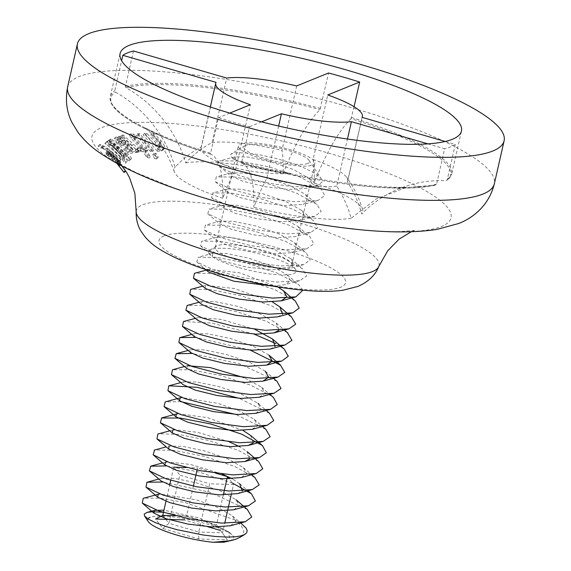 <?xml version="1.0" encoding="UTF-8"?>
<svg xmlns="http://www.w3.org/2000/svg" width="571" height="571" viewBox="0 0 571 571"><rect width="100%" height="100%" fill="white"/><g stroke="black" fill="none" stroke-linecap="round" stroke-linejoin="round"><path stroke-width="0.43" stroke-dasharray="2.85 2.14" d="M116.905 140.295L118.361 138.732L122.587 140.323L125.963 143.121L122.115 142.208L119.425 140.594L118.361 138.732L116.905 140.295L117.969 142.15L120.652 143.764L124.499 144.677L121.123 141.879L116.905 140.295M121.409 145.298L118.047 143.507L114.35 139.609L114.264 138.589L119.161 139.602L117.305 137.939L118.525 137.661L126.905 145.398L131.551 150.773L131.837 153.371L133.371 151.729L133.029 149.195L128.368 143.842L119.989 136.105L118.768 136.383L120.624 138.046L115.727 137.033L115.813 138.054L120.36 142.514L128.275 145.584C130.402 146.89 131.323 148.267 131.023 149.723C129.952 150.045 128.425 149.159 126.434 147.061L125.763 147.646L129.703 151.051L133.371 151.729L131.88 153.321L128.225 152.635L124.3 149.209L124.963 148.624C126.948 150.73 128.475 151.615 129.546 151.294L131.087 149.666L129.546 151.294C129.845 149.838 128.939 148.453 126.812 147.147L121.409 145.298L122.872 143.742M265.943 251.197A39.271 7.98 12.8 0 0 216.43 246.108A39.271 7.98 12.8 0 0 215.231 247.536A39.271 7.98 12.8 0 0 241.112 261.275A39.271 7.98 12.8 0 0 291.824 264.937A39.271 7.98 12.8 0 0 291.36 263.131A39.271 7.98 12.8 0 0 265.943 251.197M238.121 267.349A44.881 9.122 -167.2 0 1 209.914 250.019A44.881 9.122 -167.2 0 1 266.5 255.837A44.881 9.122 -167.2 0 1 295.542 269.476A44.881 9.122 -167.2 0 1 238.121 267.349M289.062 149.424A39.271 7.98 -167.2 0 1 314.949 163.163A39.271 7.98 -167.2 0 1 264.237 159.502A39.271 7.98 -167.2 0 1 238.357 145.762A39.271 7.98 -167.2 0 1 289.062 149.424M156.368 157.132L158.317 157.153L155.99 153.299L154.113 153.299L156.368 157.132L154.805 158.802L152.578 154.941L154.448 154.941L156.739 158.831L154.805 158.802M137.782 133.657L152.043 149.966L153.899 150.052L139.674 133.657L137.782 133.657L136.305 135.227L138.196 135.227L152.378 151.679L150.53 151.586L152.043 149.966M139.024 150.758L141.158 150.28L138.539 147.575L137.911 148.282L123.386 135.07L122.008 135.091L137.111 150.994L138.353 150.944L136.697 148.795L139.024 150.758L137.532 152.35L135.213 150.38L136.862 152.536L135.62 152.585L120.545 136.655L121.923 136.633L136.426 149.859L137.054 149.152L139.659 151.879L139.388 152.371L141.158 150.28L139.659 151.879L137.532 152.35M138.539 147.575L136.426 149.859L138.539 147.575M144.649 150.094L147.382 154.477L150.373 156.64L146.269 150.102L147.86 150.173L146.219 147.846L144.306 147.761L135.884 137.996L135.127 136.383L136.119 136.448L133.614 134.071L130.945 133.564L132.622 136.59L142.557 147.425L141.315 147.332L143.407 150.13L144.649 150.094L143.15 151.693L141.908 151.729L143.407 150.13M144.699 133.293L158.824 149.545L160.694 149.652L158.881 147.247L162.792 149.195L164.348 148.681L164.662 146.083L161.093 140.637L154.056 133.564L152.114 133.457L160.801 142.543L161.215 145.348L160.166 145.705L155.869 142.793L146.776 133.336L144.699 133.293L143.214 134.877L145.291 134.92L146.776 133.336M296.67 85.95L282.017 150.451A109.439 29.985 -73.8 0 1 283.016 173.841C295.3 143.207 307.633 121.801 320.003 109.625L328.575 72.995M133.471 50.983L125.413 86.457L125.977 87.734C154.02 103.451 176.139 130.78 185.761 162.871A109.439 102.88 67.9 0 1 212.048 142.557L226.701 78.056M216.066 82.374L201.406 146.875A109.439 102.88 -112.1 0 0 175.119 167.189C165.497 135.099 143.378 107.769 115.342 92.052L114.771 90.775L121.609 60.683M278.655 126.041L266.785 178.273A109.439 29.985 106.2 0 0 253.874 207.316C254.43 181.442 250.312 166.711 241.512 163.128L249.534 126.719A175.026 35.573 -167.2 0 1 233.732 122.315A175.026 35.573 -167.2 0 1 218.443 117.697L210.428 154.099C219.221 157.682 223.34 172.413 222.783 198.287A109.439 29.985 -73.8 0 1 235.695 169.252L250.355 104.743M249.534 126.719L261.504 121.866M362.05 117.348L347.389 181.849A109.439 102.88 67.9 0 1 361.771 213.968C383.876 191.092 414.91 179.194 446.179 180.7L447.221 179.894L455.28 144.42L445.18 141.487M354.056 106.72L351.094 118.654A174.162 35.395 -167.2 0 1 446.179 180.7L446.793 180.529L451.675 174.112A175.026 35.573 -167.2 0 1 447.221 179.894M229.763 113.101L218.443 117.697M427.872 143.863L444.638 148.738L436.579 184.212L435.537 185.018L405.574 187.673L376.039 199.086L351.129 218.286A109.439 102.88 -112.1 0 0 336.754 186.167L347.468 139.024M405.567 187.666L391.399 187.788C380.778 187.609 367.581 186.603 351.807 184.761C389.836 189.194 417.851 189.272 435.837 184.99L435.537 185.018A174.162 35.395 -167.2 0 1 351.807 184.761A174.162 35.395 -167.2 0 1 241.512 163.128M351.094 118.654C338.717 130.83 326.391 152.236 314.107 182.87A109.439 29.985 106.2 0 0 313.108 159.48L327.761 94.972M455.28 144.42A175.026 35.573 -167.2 0 1 444.638 148.738M222.783 198.287A96.756 19.664 -167.2 0 1 174.269 171.664A96.756 19.664 -167.2 0 1 175.119 167.189M185.761 162.871A96.756 19.664 -167.2 0 1 283.016 173.841M314.107 182.87A96.756 19.664 -167.2 0 1 362.671 209.657A96.756 19.664 -167.2 0 1 361.771 213.968M235.695 169.252A75.179 15.281 -167.2 0 1 201.092 147.711A75.179 15.281 -167.2 0 1 201.406 146.875M212.048 142.557A75.179 15.281 -167.2 0 1 282.017 150.451M313.108 159.48A75.179 15.281 -167.2 0 1 346.597 177.253A75.179 15.281 -167.2 0 1 347.71 181.021A75.179 15.281 -167.2 0 1 347.389 181.849M127.633 161.286C123.507 154.677 118.276 148.574 111.937 142.978L130.609 159.188L131.694 158.36C126.005 151.015 119.054 144.499 110.838 138.817L110.124 139.317L127.804 155.126L108.718 140.238L108.147 140.659L124.478 157.839L106.827 141.487L106.342 141.936C114.528 147.682 121.302 154.334 126.669 161.893L125.142 163.513C119.831 155.904 113.072 149.231 104.871 143.507L105.357 143.05L122.979 159.437L106.684 142.222L107.255 141.801L126.312 156.718L108.654 140.873L109.375 140.373C117.626 146.062 124.564 152.593 130.181 159.973L129.096 160.808L110.474 144.534C116.834 150.144 122.044 156.268 126.112 162.906M120.952 159.188L108.09 148.674L102.744 145.419C100.303 144.17 99.361 144.028 99.896 145.005L102.566 146.276L101.181 148.232L98.39 146.611L98.255 146.055L99.761 144.449L99.896 145.005L98.39 146.611C97.855 145.634 98.812 145.762 101.253 147.004L106.613 150.244L119.453 160.786L119.375 161.436L107.94 151.636L119.139 163.263L119.118 163.791L104.807 149.631L102.145 148.16L101.181 148.232L102.673 146.64L103.636 146.576L106.292 148.046L120.631 162.171L120.652 161.65L109.425 150.059L120.881 159.83L120.952 159.188L119.453 160.786M116.962 163.42L106.263 154.448L107.883 155.226L105.621 153.049C107.362 152.785 111.124 155.712 116.898 161.836C119.86 165.861 120.317 166.782 118.268 164.591L119.789 162.971C121.851 165.147 121.387 164.234 118.404 160.223C112.608 154.127 108.847 151.201 107.12 151.451L109.382 153.628L107.769 152.85C115.306 157.996 121.273 163.998 125.684 170.865L119.789 162.971L121.081 164.22L119.553 165.847L118.268 164.591L124.107 172.549M109.375 140.373L110.838 138.817M130.181 159.973L131.694 158.36M108.654 140.873L110.124 139.317M126.312 156.718L127.804 155.126M107.255 141.801L108.718 140.238M106.684 142.222L108.147 140.659M122.979 159.437L124.478 157.839M105.357 143.05L106.827 141.487M129.096 160.808L130.609 159.188M110.474 144.534L111.937 142.978M125.142 163.513L126.669 161.893M104.871 143.507L106.342 141.936M154.448 154.941L155.99 153.299M156.739 158.831L158.317 157.153M152.578 154.941L154.113 153.299M152.378 151.679L153.899 150.052M138.196 135.227L139.674 133.657M150.53 151.586L136.305 135.227M131.701 145.955L133.171 144.384M121.923 136.633L123.386 135.07M120.545 136.655L122.008 135.091M135.213 150.38L136.697 148.795M136.862 152.536L138.353 150.944M135.62 152.585L137.111 150.994M141.908 151.729L139.831 148.917L141.066 149.017L131.159 138.153L129.474 135.134L132.144 135.641L134.649 138.011L133.657 137.954L134.413 139.56L142.807 149.352L144.727 149.445L146.354 151.786L144.763 151.708L148.824 158.288L145.855 156.111L147.382 154.477M148.824 158.288L150.373 156.64M144.763 151.708L146.269 150.102M146.354 151.786L147.86 150.173M144.727 149.445L146.219 147.846M142.807 149.352L144.306 147.761M134.413 139.56L135.884 137.996M134.649 138.011L136.119 136.448M145.855 156.111L143.15 151.693M139.831 148.917L141.315 147.332M141.066 149.017L142.557 147.425M131.159 138.153L132.622 136.59M132.144 135.641L133.614 134.071M101.253 147.004L102.744 145.419M106.613 150.244L108.09 148.674M102.145 148.16L103.636 146.576M104.807 149.631L106.292 148.046M119.118 163.791L120.631 162.171M119.375 161.436L120.881 159.83M107.94 151.636L109.425 150.059M119.139 163.263L120.652 161.65M145.291 134.92L154.37 144.392L158.645 147.325L159.694 146.968L159.288 144.149L150.623 135.049L152.557 135.156L159.587 142.243L163.135 147.718L162.806 150.323L162.064 150.773L161.25 150.837L157.36 148.867L159.159 151.286L157.296 151.179L158.824 149.545M159.159 151.286L160.694 149.652M157.36 148.867L158.881 147.247M161.25 150.837L162.792 149.195M163.135 147.718L164.662 146.083M159.587 142.243L161.093 140.637M152.557 135.156L154.056 133.564M157.296 151.179L143.214 134.877M154.37 144.392L155.869 142.793M158.645 147.325L160.166 145.705M159.288 144.149L160.801 142.543M150.623 135.049L152.114 133.457M124.499 144.677L125.963 143.121M121.123 141.879L122.587 140.323M120.652 143.764L122.115 142.208M117.969 142.15L119.425 140.594M117.305 137.939L118.768 136.383M118.525 137.661L119.989 136.105M119.161 139.602L120.624 138.046M114.264 138.589L115.727 137.033M118.047 143.507L119.503 141.951M123.272 145.898L124.735 144.342M126.812 147.147L128.275 145.584M124.963 148.624L126.434 147.061M120.11 139.196L121.573 137.64M122.237 141.301L123.693 139.745M126.905 145.398L128.368 143.842M131.551 150.773L133.029 149.195M128.225 152.635L129.703 151.051M124.3 149.209L125.763 147.646M123.836 171.935L125.406 170.265M116.898 161.836L118.404 160.223M105.621 153.049L107.12 151.451M116.448 162.485L117.747 163.599L116.798 162.093C112.715 157.696 109.789 155.255 108.019 154.777L116.448 162.485L117.961 160.872L109.518 153.185C111.274 153.67 114.207 156.104 118.304 160.48L119.268 161.986L117.961 160.872M112.016 158.445L113.515 156.847M117.747 163.599L119.339 162.007L117.747 163.599M117.148 162.521L118.661 160.908M106.263 154.448L107.769 152.85M106.056 153.977L107.555 152.378M107.883 155.226L109.382 153.628M116.791 162.093L118.304 160.48M108.019 154.777L109.518 153.185L108.012 154.784L108.312 155.191L109.81 153.592L109.518 153.185M336.754 186.167A75.179 15.281 -167.2 0 1 266.785 178.273M351.129 218.286A96.756 19.664 -167.2 0 1 253.874 207.316M307.74 163.484A33.66 6.845 -167.2 0 1 267.178 159.109A33.66 6.845 -167.2 0 1 244.852 145.783A33.66 6.845 -167.2 0 1 245.559 145.434A33.66 6.845 -167.2 0 1 279.39 148.075A33.66 6.845 -167.2 0 1 309.075 160.372A33.66 6.845 -167.2 0 1 307.74 163.484M302.88 290.204L298.918 284.843L278.098 273.423L247.186 263.288L216.78 257.35L198.13 257.293L196.824 261.946L213.882 270.019L243.717 277.791L276.278 282.081L299.768 280.682L306.67 275.979L302.43 268.748L281.874 257.371L250.812 247.222L220.606 241.312L201.691 241.183L200.628 245.915L217.515 253.974L247.657 261.775L280.075 266L303.715 264.594L310.21 259.869L306.156 252.717L285.557 241.347L254.495 231.127L224.232 225.26L205.324 225.11L204.439 230.02L221.491 237.979L251.219 245.716L283.309 249.884L306.913 248.656L313.786 243.86L309.875 236.622L289.026 225.21L258.128 215.067L227.736 209.143L209.086 209.079L207.823 213.79L224.953 221.841L254.687 229.592L287.156 233.86L310.617 232.497L317.59 227.786L313.429 220.563L292.837 209.164L261.825 199.029L231.555 193.091L212.69 192.984L211.52 197.666L228.421 205.746L258.535 213.547L291.046 217.801L314.65 216.373L321.209 211.648L317.055 204.475L296.47 193.112L265.365 182.906L235.152 177.046L216.231 176.896L215.388 181.785L232.376 189.758L262.21 197.509L294.329 201.677L317.976 200.428L324.735 195.639L320.838 188.43L300.025 177.024L269.127 166.86L238.735 160.951L220.042 160.858L217.715 162.971L217.936 164.291L219.642 166.325L226.544 170.465L241.105 176.111L255.187 180.143L271.411 183.612L288.933 186.132L302.266 186.995L312.794 186.431L319.453 184.554L322.044 181.828L322.044 180.415L320.652 177.938L314.885 173.327L302.373 167.046L290.232 162.549L274.03 157.924L259.998 154.891L246.565 152.992L236.587 152.757L232.747 153.349L230.527 154.577L230.377 155.733L231.733 157.468L239.028 161.607L250.847 165.883L262.503 168.952L278.905 172.042L290.703 173.363C255.208 176.004 209.5 162.307 219.971 160.844L218.986 161.3M240.555 536.983L243.032 534.485L243.781 531.68L243.567 530.109L241.297 525.841L235.131 519.988L243.681 525.534M147.939 518.889A44.881 9.122 12.8 0 0 148.224 521.544M235.131 519.988L184.854 502.487L159.966 498.19L143.892 498.148M247.293 509.439L209.643 492.159L162.599 482.031M232.433 483.102L198.851 471.974L166.261 465.922M254.959 477.649L234.595 466.357L203.861 456.265L173.748 450.291L154.584 450.012M258.67 461.618L238.707 450.512L208.494 440.427L178.595 434.395L158.852 433.774M265.943 429.449L235.68 414.382M180.85 401.656L165.226 401.898M269.612 413.411L239.22 398.308M272.124 396.317L250.598 385.139L220.106 375.375L190.628 369.787L172.549 369.772M276.956 381.264L239.492 363.791L191.806 353.442M250.177 350.094L195.432 337.404M280.482 346.262L275.936 343.549M253.924 334.056L211.655 323.05L183.498 321.544M287.349 332.572L266.264 321.259L235.545 311.331L205.603 305.528L187.188 305.492M291.453 316.948L271.403 305.778L240.983 295.721L211.049 289.697L191.499 289.204M295.236 300.924L274.951 289.711L244.474 279.583L214.375 273.602L195.011 273.174M162.557 512.223L183.983 515.827L205.531 521.815L221.969 528.389L228.557 532.065L231.926 534.642C234.902 537.468 234.203 539.445 229.813 540.566L228.671 531.872L199.308 517.983L163.941 510.188M230.32 525.77L235.744 521.801L232.418 515.827L217.722 507.426L196.046 499.789L159.851 493.965M233.61 509.796L239.363 505.785L236.073 499.732L220.235 490.86L197.273 483.066L175.09 478.455L161.943 478.22L161.143 481.003M237.35 493.651L242.404 491.046M239.656 483.68L232.276 478.783M222.24 474.08L190.436 464.437L167.153 461.853M241.276 477.542L246.722 473.58L243.317 467.592L227.608 458.756L204.518 450.897L182.442 446.351L169.144 446.058L166.211 446.872M249.613 458.92L247.057 451.54L239.627 446.679M229.335 441.883L197.787 432.333L174.548 429.706M253.31 442.853L250.619 435.466M243.217 430.577L207.587 417.679L178.138 413.647M252.196 429.328L257.707 425.381L254.245 419.378L239.606 410.984L217.865 403.354L181.706 397.544M255.701 413.34L261.261 409.343L258.028 403.347L242.211 394.482L219.235 386.653L197.045 382.056L183.848 381.792L183.155 384.668M259.148 397.273L264.987 393.298L261.568 387.238L244.117 377.652M187.452 365.725L186.688 368.466M265.201 371.179L249.584 362.349L226.473 354.498L204.439 349.937L191.035 349.623L190.514 352.5M268.962 355.133L253.203 346.29L230.234 338.446L208.072 333.857L194.811 333.571L194.154 336.483M270.083 349.081L275.151 346.447M255.016 329.424L221.084 319.367L198.437 317.519L197.63 320.267M278.976 330.324L276.164 322.979L260.554 314.136L237.436 306.299L215.395 301.724L201.998 301.417L201.427 304.257M277.77 316.862L282.581 314.243M272.524 302.038L234.495 288.548L205.688 285.364L205.146 288.284M277.92 286.992L239.535 272.831L209.414 269.305L208.593 272.082M272.46 286.078L284.843 284.729L290.603 280.789L287.106 274.758L271.468 265.908L248.356 258.085L226.294 253.495L212.947 253.217L212.333 256.015L224.317 261.525L246.429 266.971L270.675 269.876L288.74 268.634L294.179 264.673L290.796 258.684L275.079 249.848L252.011 241.99L229.927 237.443L216.623 237.143L216.109 240.07L228.207 245.516L250.048 250.919L274.023 253.774L292.074 252.667L297.769 248.67L294.536 242.646L278.705 233.767L255.744 225.959L233.539 221.341L220.363 221.098L219.592 223.918L231.783 229.414L253.581 234.817L277.791 237.736L295.721 236.544L301.538 232.583L298.055 226.53L282.367 217.672L259.291 209.871L237.222 205.282L223.932 205.018L223.247 207.78L235.238 213.304L257.328 218.75L281.631 221.676L299.675 220.413L305.157 216.473L301.738 210.485L286.085 201.656L262.995 193.79L240.933 189.237L227.565 188.922L227.058 191.842L239.106 197.295L261.033 202.712L285.043 205.567L303.122 204.439L308.718 200.435L305.478 194.425L289.633 185.554L266.65 177.731L244.452 173.134L231.298 172.892L230.605 175.747L242.818 181.228L264.573 186.617L288.69 189.515L306.62 188.359L312.458 184.383L309.032 178.33L293.323 169.466L270.29 161.672L248.192 157.061L234.924 156.811L234.153 159.552L255.437 167.76L290.703 173.363M229.827 540.566L227.401 541.608M231.926 534.642A44.881 9.122 12.8 0 0 190.064 519.788A44.881 9.122 12.8 0 0 150.009 517.39M227.358 539.852L216.502 524.813L227.358 539.852L198.772 538.96L162.871 528.532L155.562 519.003M223.282 494.978L216.502 524.813L186.589 516.127L184.148 519.895L207.673 526.726M198.772 538.96L198.772 532.015L222.597 532.757L224.753 523.243M162.871 528.532L168.852 523.329L198.772 532.015L209.721 483.801L233.546 484.543L229.199 478.876M162.764 515.385L168.852 523.329L179.808 475.115L209.721 483.801M193.398 486.135L186.589 516.127L175.247 515.777M197.052 470.047L197.537 467.92L186.182 467.563M165.961 501.309L169.616 485.222M170.722 480.347L173.712 467.178L179.808 475.115M216.273 473.359L197.537 467.92M231.241 494.693L233.546 484.543M136.162 211.434A124.442 25.295 -167.2 0 1 142.693 204.796A124.442 25.295 -167.2 0 1 282.324 218.165A124.442 25.295 -167.2 0 1 378.73 266.55M163.977 235.944A95.642 19.435 -167.2 0 1 282.538 249.327A95.642 19.435 -167.2 0 1 340.644 287.242A95.642 19.435 -167.2 0 1 222.083 273.866A95.642 19.435 -167.2 0 1 163.977 235.944M174.269 188.166A184.119 37.422 -167.2 0 1 101.467 127.69A184.119 37.422 -167.2 0 1 329.71 153.442A184.119 37.422 -167.2 0 1 441.569 226.437A184.119 37.422 -167.2 0 1 354.42 229.092M67.649 86.863A218.786 44.467 -167.2 0 1 78.926 76.664A218.786 44.467 -167.2 0 1 350.151 107.269A218.786 44.467 -167.2 0 1 494.343 183.805M125.413 86.457A175.026 35.573 -167.2 0 1 320.517 108.469M210.385 153.171A175.026 35.573 -167.2 0 1 110.317 96.556A175.026 35.573 -167.2 0 1 114.771 90.775M436.579 184.212A175.026 35.573 -167.2 0 1 241.476 162.193M351.608 117.498A175.026 35.573 -167.2 0 1 451.675 174.112L461.447 131.102M210.428 154.099A174.162 35.395 -167.2 0 1 195.782 149.309A174.162 35.395 -167.2 0 1 115.342 92.052M125.977 87.734A174.162 35.395 -167.2 0 1 320.003 109.625M216.43 246.108L209.914 250.019M291.824 264.937L314.949 163.163M411.227 231.776L415.31 230.327L401.499 231.512C387.766 231.947 369.48 230.848 346.626 228.214M174.269 171.664C170.158 159.93 164.969 150.045 158.717 142.008L151.294 133.443L144.627 127.633L158.767 134.934C168.424 139.36 180.764 144.156 195.782 149.309C141.044 130.659 106.798 110.381 110.317 96.556L120.096 53.546M362.671 209.657A110.731 110.731 0 0 0 346.597 177.253M201.092 147.711L210.342 106.991M347.71 181.021L362.171 117.383M176.967 189.108L136.184 172.685L123.593 166.068L118.825 162.963L121.88 166.033M215.231 247.536L238.357 145.762M291.36 263.131L295.542 269.476M138.453 148.217L136.969 149.802M135.127 136.383L133.657 137.954M130.945 133.564L129.474 135.134M164.348 148.681L162.806 150.323M161.215 145.348L159.694 146.968M244.852 145.783L231.334 153.892M196.824 261.946L205.553 269.462M299.768 280.682L284.843 284.729M200.628 245.915L212.333 256.015M303.715 264.594L288.74 268.634M204.439 230.02L216.109 240.07M306.913 248.656L292.074 252.667M207.823 213.79L219.592 223.918M310.617 232.497L295.721 236.544M211.52 197.666L223.247 207.78M314.65 216.373L299.675 220.413M215.388 181.785L227.058 191.842M317.976 200.428L303.122 204.439M219.642 166.325L230.605 175.747M316.363 185.711L306.62 188.359M231.733 157.468L234.153 159.552M228.735 531.879L231.476 534.242M232.568 515.963L240.698 522.965M161.879 478.205L158.852 479.026M239.706 483.687L247.935 490.774M165.519 462.139L162.564 462.938M243.339 467.592L251.64 474.744M172.849 429.992L169.801 430.82M254.281 419.378L262.567 426.523M258.784 404.04L266.264 410.492M183.791 381.778L180.757 382.606M261.589 387.245L269.855 394.368M187.431 365.718L184.44 366.525M265.251 371.186L273.509 378.295M191.049 349.652L188.137 350.444M194.818 333.592L191.763 334.42M198.401 317.505L195.375 318.325M276.221 322.986L284.144 329.817M201.998 301.445L199.086 302.23M205.674 285.372L202.698 286.178M209.357 269.291L206.317 270.119M287.163 274.765L298.861 284.843M212.947 253.239L198.108 257.25M290.803 258.692L302.459 268.727M216.637 237.158L201.727 241.19M294.508 242.661L306.17 252.703M220.306 221.077L205.36 225.124M298.098 226.537L309.789 236.615M223.918 205.025L209.079 209.036M301.759 210.485L313.443 220.549M227.579 188.951L212.712 192.969M305.449 194.44L317.076 204.454M231.241 172.877L216.302 176.917M309.061 178.338L320.759 188.416M234.902 156.804L220.035 160.829M309.075 160.372L321.245 178.809"/><path stroke-width="0.86" d="M221.612 120.388A218.786 44.467 -167.2 0 1 77.42 43.853A218.786 44.467 -167.2 0 1 359.923 64.259A218.786 44.467 -167.2 0 1 504.114 140.794A218.786 44.467 -167.2 0 1 221.612 120.388M235.445 114.778A175.026 35.573 -167.2 0 1 120.096 53.546A175.026 35.573 -167.2 0 1 346.09 69.869A175.026 35.573 -167.2 0 1 461.447 131.102A175.026 35.573 -167.2 0 1 235.445 114.778M121.609 60.683L122.829 55.301A175.026 35.573 -167.2 0 1 133.471 50.983L226.701 78.056A75.179 15.281 -167.2 0 1 296.67 85.95L328.575 72.995A175.026 35.573 -167.2 0 1 344.377 77.406A175.026 35.573 -167.2 0 1 359.666 82.024L354.056 106.72M261.504 121.866L281.446 113.772L278.655 126.041M122.829 55.301L216.066 82.374A75.179 15.281 -167.2 0 0 215.745 83.202A75.179 15.281 -167.2 0 0 250.355 104.743L229.763 113.101M445.18 141.487L362.05 117.348A75.179 15.281 -167.2 0 0 362.364 116.513A75.179 15.281 -167.2 0 0 327.761 94.972L359.666 82.024M347.468 139.024L351.408 121.666L427.872 143.863M351.408 121.666A75.179 15.281 -167.2 0 1 281.446 113.772M116.962 163.42L124.107 172.549L125.627 170.929M240.698 522.965L246.158 528.161L247.229 530.752L246.522 533.043L244.124 534.784L240.741 535.919L235.959 536.719L227.843 537.097L215.745 536.519L203.026 534.998L176.91 529.667L166.582 526.698L155.904 522.85L147.982 518.918L144.542 515.963L148.224 521.544A44.881 9.122 12.8 0 0 199.921 540.437A44.881 9.122 12.8 0 0 213.147 542.264L229.87 540.787L235.766 539.267L240.555 536.983M144.542 515.963L144.199 514.121L147.104 512.373L152.314 511.759L162.557 512.223M150.009 517.39A44.881 9.122 12.8 0 0 147.939 518.889M143.892 498.148L143.235 498.305L142.265 503.072L159.152 511.109L189.272 518.903L221.627 523.115L245.273 521.737L251.768 516.983L247.293 509.439M162.599 482.031L146.933 482.231L146.005 487.142L163.099 495.107L192.777 502.837L224.888 507.005L248.449 505.778L255.38 501.003L251.49 493.779L232.433 483.102M166.261 465.922L150.694 466.193L149.366 470.875L166.454 478.941L196.253 486.706L228.785 490.989L252.268 489.597L259.198 484.886L254.959 477.649M154.584 450.012L153.142 454.809L170.037 462.874L200.171 470.675L232.625 474.915L256.251 473.502L262.76 468.777L258.67 461.618M158.852 433.774L157.867 434.01L156.975 438.921L174.005 446.886L203.761 454.63L235.859 458.791L259.484 457.564L266.322 452.774L262.439 445.558L241.604 434.146L210.692 423.982L180.279 418.058L161.614 417.986L160.387 422.726L177.538 430.77L207.244 438.507L239.67 442.768L263.131 441.419L270.119 436.694L265.943 429.449M235.68 414.382L180.85 401.656M165.226 401.898L164.034 406.566L180.943 414.646L211.042 422.447L243.581 426.715L267.171 425.281L273.752 420.577L269.612 413.411M239.22 398.308L197.009 387.302L168.788 385.796L167.924 390.685L184.89 398.658L214.767 406.424L246.9 410.592L270.561 409.328L277.27 404.539L273.359 397.323L272.124 396.317M184.44 366.525L172.549 369.744L171.421 374.583L188.608 382.591L218.258 390.321L250.555 394.54L274.016 393.241L281.025 388.501L276.956 381.264M191.806 353.442L176.225 353.692L174.933 358.338L191.885 366.425L221.912 374.219L254.502 378.509L278.056 377.067L284.743 372.371L280.532 365.19L250.177 350.094M195.432 337.404L179.815 337.568L178.844 342.436L195.774 350.437L225.781 358.217L257.999 362.392L281.667 361.079L288.241 356.304L284.287 349.117L280.482 346.262M275.936 343.549L253.924 334.056M183.498 321.544L182.449 326.419L199.622 334.406L229.249 342.122L261.439 346.319L284.936 345.055L291.938 340.302L287.349 332.572M187.188 305.492L185.86 310.132L202.862 318.218L232.797 325.998L265.401 330.302L288.919 328.867L295.714 324.164L291.453 316.948M191.499 289.204L190.685 289.39L189.743 294.172L206.645 302.209L236.744 309.996L269.062 314.193L292.716 312.837L299.225 308.083L295.236 300.924M195.011 273.174L194.425 273.323L193.455 278.227L210.578 286.192L240.234 293.922L272.353 298.098L295.899 296.863L302.88 290.204M163.941 510.188L154.541 510.331L153.956 513.158L165.933 518.661L188.045 524.099L212.241 526.997L230.32 525.77L245.273 521.737M159.851 493.965L158.224 494.272L157.689 497.191L169.815 502.637L191.613 508.04L215.588 510.895L233.61 509.796L248.449 505.778M149.366 470.875L161.143 481.003L173.291 486.513L195.132 491.931L219.407 494.864L237.35 493.651L252.268 489.597M242.404 491.046L239.656 483.68M232.276 478.783L222.24 474.08M167.153 461.853L165.519 462.125L164.855 464.915L176.839 470.433L198.951 475.879L223.218 478.791L241.276 477.542L256.251 473.502M169.144 446.058L168.645 448.97L180.721 454.416L202.591 459.833L226.58 462.688L244.638 461.575L249.613 458.92M239.627 446.679L229.335 441.883M174.548 429.706L172.906 430.006L172.149 432.839L184.347 438.335L206.131 443.731L230.313 446.643L248.235 445.459L253.31 442.853M250.619 435.466L243.217 430.577M178.138 413.647L176.475 413.925L175.768 416.687L187.773 422.212L209.843 427.658L234.16 430.591L252.196 429.328L267.171 425.281M181.706 397.544L180.086 397.837L179.594 400.742L191.628 406.202L213.59 411.627L237.615 414.482L255.701 413.34L270.561 409.328M171.421 374.583L183.155 384.668L195.375 390.143L217.123 395.532L241.212 398.422L259.148 397.273L274.016 393.241M244.117 377.652L210.128 367.567L187.452 365.725M174.933 358.338L186.688 368.466L198.729 373.998L220.734 379.437L245.087 382.384L263.088 381.121L268.684 377.188L265.201 371.179M178.844 342.436L190.514 352.5L202.519 357.974L224.574 363.413L248.67 366.282L266.757 365.097L272.224 361.115L268.962 355.133M182.449 326.419L194.154 336.483L206.352 341.943L228.093 347.332L252.125 350.201L270.083 349.081L284.936 345.055M275.151 346.447L272.553 339.031L255.016 329.424M185.86 310.132L197.63 320.267L209.714 325.791L231.648 331.223L255.994 334.171L273.966 332.922L278.976 330.324M189.743 294.172L201.427 304.257L213.411 309.753L235.516 315.199L259.691 318.083L277.77 316.862L292.716 312.837M282.581 314.243L279.861 306.891L272.524 302.038M193.455 278.227L205.146 288.284L217.287 293.73L239.071 299.125L263.053 301.988L281.06 300.881L286.835 296.884L283.551 290.839L277.92 286.992M205.553 269.462L208.593 272.082L233.739 281.189L272.46 286.078M233.503 539.959L223.725 542.236L213.147 542.264M207.673 526.726L220.049 530.323M175.247 515.777L162.764 515.385L155.562 519.003L184.148 519.895M193.398 486.135L197.052 470.047M186.182 467.563L173.712 467.178M162.764 515.385L165.961 501.309M169.616 485.222L170.722 480.347M223.282 494.978L227.458 476.607L216.273 473.359M224.753 523.243L231.241 494.693M229.199 478.876L227.458 476.607M136.162 211.434C135.934 219.157 137.668 225.93 141.358 231.747L145.17 237.029C151.936 244.631 158.224 249.334 175.376 257.707C186.196 262.724 198.737 267.435 212.997 271.846C246.686 282.053 279.026 288.369 310.032 290.782C322.387 291.688 333.321 291.517 342.843 290.261L357.946 286.421C368.509 281.703 375.433 275.079 378.73 266.55A124.442 25.295 -167.2 0 1 372.57 271.539A124.442 25.295 -167.2 0 1 236.936 259.198A124.442 25.295 -167.2 0 1 136.162 211.434L134.856 193.241L129.496 177.617L126.491 172.249L121.88 166.033M354.42 229.092A184.119 37.422 -167.2 0 1 346.626 228.214C382.57 232.683 412.647 233.089 436.844 229.428L458.492 223.554C470.39 219.143 488.555 207.323 494.343 183.805A218.786 44.467 -167.2 0 1 483.066 194.004A218.786 44.467 -167.2 0 1 211.841 163.399A218.786 44.467 -167.2 0 1 67.649 86.863L77.42 43.853M346.626 228.214A184.119 37.422 -167.2 0 1 181.678 190.735A184.119 37.422 -167.2 0 1 174.269 188.166M378.73 266.55L387.666 250.84L399.122 239.106L411.227 231.776M210.342 106.991L215.745 83.202M362.171 117.383L362.364 116.513M494.343 183.805L504.114 140.794M176.967 189.108L181.678 190.735C147.332 179.237 120.031 166.611 99.789 152.85C91.717 147.461 84.494 140.68 78.113 132.508L72.274 123.043C66.643 112.251 65.101 100.189 67.649 86.863M239.741 537.468L244.966 534.335M142.265 503.072L153.956 513.158M146.005 487.142L157.689 497.191M153.142 454.809L164.855 464.915M156.975 438.921L168.645 448.97M259.484 457.564L244.638 461.575M160.387 422.726L172.149 432.839M263.131 441.419L248.235 445.459M164.034 406.566L175.768 416.687M167.924 390.685L179.594 400.742M278.056 377.067L263.088 381.121M281.667 361.079L266.757 365.097M288.919 328.867L273.966 332.922M295.899 296.863L281.06 300.881M154.555 510.353L146.925 512.415M158.217 494.279L143.285 498.312M236.059 499.761L247.714 509.796M158.852 479.026L146.975 482.238M247.935 490.774L251.418 493.772M162.564 462.938L150.68 466.15M251.64 474.744L254.987 477.627M166.211 446.872L154.241 450.105M247.036 451.568L258.692 461.604M169.801 430.82L157.924 434.024M250.662 435.473L258.62 442.325M258.899 442.568L262.36 445.544M176.475 413.925L161.593 417.951M262.567 426.523L265.958 429.435M180.093 397.866L165.24 401.884M258.006 403.369L258.784 404.04M266.264 410.492L269.633 413.383M180.757 382.606L168.866 385.818M269.855 394.368L273.281 397.316M273.509 378.295L276.949 381.257M188.137 350.444L176.211 353.67M268.955 355.155L276.899 361.993M277.228 362.278L280.575 365.162M191.763 334.42L179.986 337.611M272.538 339.031L284.237 349.109M195.375 318.325L183.484 321.537M284.144 329.817L287.927 333.064M199.086 302.23L187.174 305.449M279.861 306.905L287.827 313.772M288.162 314.057L291.481 316.912M202.698 286.178L190.757 289.404M283.53 290.853L295.207 300.91M206.317 270.119L194.447 273.323"/></g></svg>
